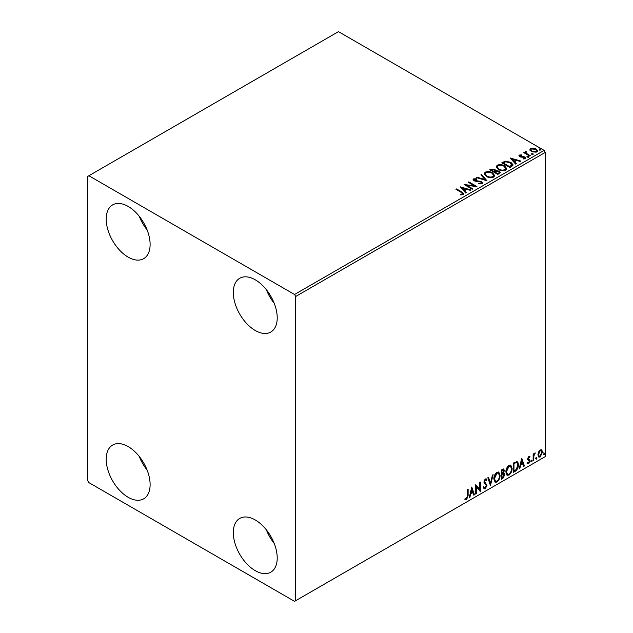 <?xml version="1.0" encoding="UTF-8"?>
<svg xmlns="http://www.w3.org/2000/svg" width="633" height="633" viewBox="0 0 633 633"><rect width="100%" height="100%" fill="white"/><g stroke="black" fill="none" stroke-linecap="round" stroke-linejoin="round"><path stroke-width="0.95" d="M255.265 570.665A31.049 17.922 60 0 1 234.978 543.304A31.049 17.922 60 0 1 239.741 518.427A31.049 17.922 60 0 1 255.265 519.962A31.049 17.922 60 0 1 275.545 547.323A31.049 17.922 60 0 1 270.782 572.2A31.049 17.922 60 0 1 255.265 570.665M274.2 543.43A31.049 17.922 60 0 1 266.366 529.853M128.159 257.125A31.049 17.922 60 0 1 107.879 229.771A31.049 17.922 60 0 1 112.642 204.894A31.049 17.922 60 0 1 128.159 206.429A31.049 17.922 60 0 1 148.446 233.791A31.049 17.922 60 0 1 143.683 258.668A31.049 17.922 60 0 1 128.159 257.125M147.101 229.89A31.049 17.922 60 0 1 139.268 216.32M255.265 330.505A31.049 17.922 60 0 1 234.978 303.152A31.049 17.922 60 0 1 239.741 278.267A31.049 17.922 60 0 1 255.265 279.81A31.049 17.922 60 0 1 275.545 307.163A31.049 17.922 60 0 1 270.782 332.048A31.049 17.922 60 0 1 255.265 330.505M274.2 303.27A31.049 17.922 60 0 1 266.366 289.7M128.159 497.285A31.049 17.922 60 0 1 107.879 469.923A31.049 17.922 60 0 1 112.642 445.046A31.049 17.922 60 0 1 128.159 446.582A31.049 17.922 60 0 1 148.446 473.943A31.049 17.922 60 0 1 143.683 498.82A31.049 17.922 60 0 1 128.159 497.285M147.101 470.05A31.049 17.922 60 0 1 139.268 456.472M87.718 176.409L87.718 480.605L88.873 482.607L294.543 601.35L295.698 600.685L295.698 296.481L294.543 294.487L88.873 175.745L87.718 176.409M538.517 452.009L540.202 449.913L541.872 450.071L542.481 452.144L540.202 456.979L538.841 457.105L537.915 454.779L538.517 452.009M541.547 449.794L542.481 452.144M533.144 460.927L533.144 454.106L533.769 453.742L533.769 454.747L535.32 452.959L533.864 455.879L533.769 460.571L533.144 460.927M528.832 456.472L530.035 456.749L529.671 457.548L528.871 457.287L528.27 458.553L529.829 459.938L530.035 460.871L528.721 463.601L527.439 463.419L527.803 462.581L528.65 462.802L529.41 461.267L527.851 459.882L527.653 458.949L528.832 456.472M529.694 456.48L530.035 456.749L529.576 456.48L529.243 457.208M529.671 457.548L528.413 457.018L527.811 458.284L528.27 458.553M527.811 458.284L529.829 459.938L530.035 460.871M527.803 462.581L528.65 462.802M529.267 460.697L527.851 459.882M516.488 461.544C517.802 461.837 518.411 462.968 518.316 464.939C518.411 467.581 517.375 469.694 515.222 471.276L513.339 472.36L513.339 463.024L517.185 461.71M503.1 472.709L504.841 474.623L502.926 478.374L501.312 479.308L501.312 469.971L503.757 469.045L504.319 470.548L503.559 472.97L504.248 473.088M490.425 485.59L487.829 477.749L488.51 477.361L490.48 483.311L492.442 475.09L493.123 474.695L490.425 485.59M476.325 493.732L475.7 494.096L475.7 484.751L479.743 489.388L479.743 482.417L480.368 482.061L480.368 491.398L476.325 486.785L476.325 493.732L475.7 493.558M467.51 495.694L467.51 489.483L468.127 489.127L468.127 495.433L466.648 499.556L465.12 499.366L465.437 498.464L466.648 498.606L467.51 495.694M295.698 600.685L545.282 456.591L545.282 152.395L295.698 296.481M471.759 487.03L474.457 494.808L473.777 495.204L472.946 492.688L470.675 494.001L469.844 497.475L469.164 497.862L471.759 487.03M485.297 488.795L484.245 488.866L483.477 487.806L483.984 487.038L485.25 487.861L486.381 485.63L484.213 483.201L483.889 481.966L485.337 478.952L486.255 478.896L486.896 479.632L486.413 480.487L485.329 479.917L484.514 481.563L486.999 485.282L485.297 488.795L484.023 488.7M484.38 487.695L485.25 487.861M485.954 480.218L484.87 479.648L485.891 479.869L484.87 479.648L484.055 481.302L484.514 481.563M493.843 478.991C493.803 476.348 494.824 474.109 496.921 472.265L498.796 472.099L500.07 475.351C500.11 477.994 499.073 480.233 496.968 482.053L495.125 482.204L493.843 478.991M505.878 472.044C505.83 469.409 506.851 467.162 508.948 465.318L510.823 465.152L512.097 468.404C512.137 471.055 511.1 473.286 508.995 475.114L507.152 475.256L505.878 472.044M521.742 458.173L524.433 465.959L523.76 466.347L522.929 463.831L520.658 465.144L519.828 468.618L519.147 469.006L521.742 458.173M531.174 461.41L531.696 460.326L532.211 460.808L531.696 461.884L530.715 461.14M531.696 460.326L532.211 460.808L531.752 460.539L531.229 461.615M535.945 458.656L536.467 457.572L536.982 458.055L536.467 459.131L535.486 458.387M536.467 457.572L536.982 458.055L536.523 457.786L536.001 458.862M543.723 454.162L544.238 453.086L544.76 453.56L544.238 454.644L543.264 453.893M544.238 453.086L544.76 453.56L544.301 453.299L543.779 454.375M530.019 150.053L530.715 148.518L533.366 148.114L536.072 148.977L537.623 150.947L536.839 152.047L531.514 151.611L529.948 149.633M525.991 152.086L526.387 153.328L530.304 155.702L529.679 156.066L523.768 152.648L524.393 152.292L525.263 152.79L525.366 151.603L526.047 151.453L526.379 151.983L525.857 152.727M524.235 152.917L525.263 153.328L525.366 151.603L525.366 152.142L526.047 151.453M518.989 155.955L519.353 155.077L521.394 154.871L521.537 155.378L520.12 155.473L520.31 156.28L523.847 156.525L525.825 158.021L525.358 158.677L523.277 158.954L523.087 158.432L524.567 158.297L524.377 157.308L520.832 157.071L519.717 156.66L519.353 155.077L518.933 155.678M520.12 155.473L520.31 156.818L520.999 157.039L520.999 156.509M523.902 159.002L524.567 158.828L524.377 157.308M511.757 166.416L509.874 167.5L501.787 162.831L505.229 161.178L510.91 162.349L513.07 164.857L511.757 166.416M497.847 174.439L489.76 169.771L490.899 169.114L494.769 169.193L495.734 170.625L499.073 171.084L500.212 172.516L497.847 174.439M495.758 170.412L495.734 171.155L499.073 171.614L499.073 171.084M486.959 180.729L476.277 177.556L476.958 177.161L485.06 179.574L480.89 174.89L481.563 174.502L486.959 180.729M472.859 188.871L472.234 189.227L464.147 184.559L474.22 185.706L468.191 182.225L468.808 181.869L476.902 186.537L466.837 185.398L472.859 188.871M460.626 194.909L462.557 194.632L462.557 194.102L461.33 192.392L455.95 189.291L456.575 188.927L462.035 192.084L463.942 193.833L463.396 194.576L460.927 194.917L460.626 194.378L462.739 193.943M294.543 294.487L544.127 150.393L338.457 31.65L88.873 175.745M460.207 186.838L470.992 189.947L470.311 190.335L466.885 189.322L464.614 190.636L466.379 192.606L465.698 193.002L460.207 186.838M478.548 183.309L478.548 183.847L481.159 183.887L480.922 181.908L474.014 180.801L473.065 179.63L473.571 178.878L476.507 178.767L476.514 179.329L474.394 179.361L474.608 180.421L481.555 181.56L482.623 182.969L482.037 183.807L478.453 183.839L478.548 183.309L481.515 183.016M474.394 179.361L474.188 180.057M486.373 176.441L484.15 173.695L485.155 172.192C487.798 171.242 490.259 171.456 492.553 172.825L494.737 175.578L493.708 177.074C491.089 177.992 488.644 177.786 486.373 176.441M498.4 169.494L496.185 166.748L497.182 165.245C499.825 164.295 502.293 164.509 504.58 165.878L506.764 168.631L505.735 170.127C503.116 171.052 500.671 170.839 498.4 169.494M510.182 157.981L520.967 161.091L520.294 161.486L516.868 160.466L514.597 161.779L516.362 163.757L515.681 164.145L510.182 157.981M527.139 156.873L526.98 156.185L528.175 156.272L528.333 156.96L527.139 156.873L526.98 156.185L526.98 156.715L528.175 156.802L528.175 156.272L528.333 156.96M531.91 154.12L531.752 153.431L532.946 153.518L533.105 154.207L531.91 154.12L531.752 153.431L531.752 153.961L532.946 154.048L532.946 153.518L533.105 154.207M539.688 149.625L539.53 148.937L540.724 149.032L540.883 149.72L539.688 149.625L539.53 148.937L539.53 149.475L540.724 149.562L540.724 149.032L540.883 149.72M544.127 150.393L545.282 152.395M456.417 189.552L456.575 188.927M456.575 189.465L463.886 194.086M462.035 194.798L462.035 194.268M462.557 194.632L462.826 194.22M460.745 187.439L470.382 190.304M466.062 192.788L464.614 190.636M462.209 187.93L464.052 190.533L465.793 189.528L465.793 188.998L462.209 187.93L464.052 190.003L465.793 188.998M464.052 190.533L464.052 190.003M465.12 185.121L474.22 186.244L474.22 185.706M468.649 182.494L468.808 181.869M468.808 182.399L475.945 186.513M472.392 189.14L466.837 185.928L466.837 185.398M481.159 183.887L481.578 183.285M473.112 179.899L473.571 178.878M473.571 179.408L476.507 179.297L476.507 178.767M474.394 179.891L474.608 180.421M474.608 180.951L476.024 181.339L476.024 180.809M476.024 181.339L477.599 181.362L477.599 180.832M477.599 181.362L481.555 182.09L481.555 181.56M481.555 182.09L482.583 183.214M476.886 177.738L476.958 177.161M476.958 177.699L485.06 180.104L485.06 179.574M481.207 175.246L481.563 174.502M481.563 175.032L486.524 180.603M484.174 173.964L485.155 172.192M485.155 172.722C487.798 171.772 490.259 171.986 492.553 173.355L492.553 172.825M492.553 173.355L494.713 175.839M485.242 174.162L486.991 176.607C488.803 177.691 490.757 177.865 492.854 177.137L493.669 175.61M491.928 173.181C490.108 172.097 488.138 171.923 486.009 172.651L485.21 173.869L486.991 176.077C488.803 177.153 490.757 177.335 492.854 176.607L493.7 175.333L491.928 173.181M492.854 177.137L492.854 176.607M486.991 176.607L486.991 176.077M490.219 170.04L494.769 169.723L494.769 169.193M494.769 169.723L495.734 171.155M499.073 171.614L500.165 172.769M498.353 173.727L499.152 172.342L498.456 171.44L496.035 171.171L494.634 171.867L494.634 172.398L497.641 174.138L499.089 172.595M494.12 171.741L494.864 170.427L494.159 169.557L491.208 169.889L491.208 170.427L493.803 171.923L494.784 170.673M493.803 171.923L494.12 171.203M491.208 169.889L493.803 171.385M497.641 174.138L498.353 173.197M494.634 171.867L497.641 173.6M496.209 167.025L497.182 165.245M497.182 165.775C499.825 164.833 502.293 165.039 504.58 166.416L504.58 165.878M504.58 166.416L506.748 168.892M497.269 167.215L499.018 169.668C500.83 170.744 502.784 170.918 504.889 170.19L505.704 168.663M503.955 166.234C502.135 165.15 500.165 164.976 498.044 165.711L497.245 166.93L499.018 169.13C500.83 170.214 502.784 170.388 504.889 169.66L505.727 168.394L503.955 166.234M504.889 170.19L504.889 169.66M499.018 169.668L499.018 169.13M502.246 163.092L505.229 161.708L505.229 161.178M505.229 161.708L510.91 162.879L510.91 162.349M510.91 162.879L513.047 165.126M511.796 165.727L510.285 162.705L505.664 161.811L503.235 162.95L503.235 163.48L509.668 167.191L511.796 165.727L511.931 164.904M503.235 162.95L509.668 166.661L511.97 164.635L511.97 165.166M509.668 167.191L509.668 166.661M510.72 158.582L520.358 161.447M516.045 163.931L514.597 161.779M512.184 159.073L514.036 161.676L515.776 160.671L515.776 160.141L512.184 159.073L514.036 161.146L515.776 160.141M514.036 161.676L514.036 161.146M519.353 155.615L520.413 155.37M521.394 155.362L521.394 154.871M520.12 156.011L520.31 156.818L520.12 156.011M520.999 157.039L523.847 157.055L523.847 156.525M523.847 157.055L524.963 157.467L524.963 156.929M524.963 157.467L525.77 158.274M524.567 158.828L524.377 157.846L524.567 158.828M527.139 157.403L526.98 156.715M528.175 156.802L528.333 157.49M524.393 152.822L524.393 152.292M525.991 152.616L526.387 153.328M526.387 153.866L529.837 155.971M531.91 154.65L531.752 153.961M532.946 154.048L533.105 154.737M530.019 150.583L530.715 148.518M530.715 149.056L533.366 148.644L533.366 148.114M533.366 148.644L536.072 149.515L536.072 148.977M536.072 149.515L537.591 151.208M530.96 149.997L532.139 151.785L536.111 152.165L536.618 151.073M535.455 149.341L531.443 148.937L530.913 149.72L532.139 151.255L536.111 151.635L536.665 150.812L535.455 149.341M536.111 152.165L536.111 151.635M532.139 151.785L532.139 151.255M539.688 150.163L539.53 149.475M540.724 149.562L540.883 150.25M467.668 489.388L467.668 495.164L466.189 499.295L466.648 499.556M466.189 499.295L464.662 499.097M471.656 487.465L474.457 494.808M470.675 494.001L470.216 493.732L472.487 492.427L472.946 492.688M470.216 493.732L469.385 497.206L469.844 497.475M471.807 489.254L471.348 488.985L470.477 492.624L470.944 492.893L472.685 491.888L471.807 489.254L470.944 492.893M475.7 484.807L479.743 489.388M479.901 482.33L479.901 491.097M479.964 491.168L480.368 491.398M475.858 493.471L475.858 486.516L476.325 486.785M483.517 486.769L484.791 487.592M486.009 478.801L486.896 479.632M486.437 479.363L486.065 480.02M484.055 481.302L484.886 482.56M484.427 482.291L485.661 483.042M485.195 482.773L486.999 485.282M486.54 485.013L484.831 488.526M488.193 477.543L490.48 483.311M492.514 475.051L490.171 484.823M498.559 471.989L500.07 475.351M499.603 475.082C499.643 477.725 498.614 479.964 496.501 481.784L496.968 482.053M496.501 481.784L494.903 482.045M498.211 473.017L496.486 472.938L494.009 478.358L495.267 481.056M499.445 475.707L498.432 473.12L496.945 473.207L494.468 478.627L495.497 481.215L496.945 481.112C498.654 479.64 499.484 477.844 499.445 475.707M496.486 472.938L496.945 473.207M494.009 478.358L494.468 478.627M503.504 468.958L504.319 470.548M503.86 470.279L503.512 471.957M503.987 472.993L504.841 474.623M504.374 474.354L502.467 478.105L502.926 478.374M502.467 478.105L501.312 478.77M503.528 473.856L501.471 474.252L501.471 477.725L501.937 477.986L504.216 474.979L503.235 473.872L501.937 474.521L501.937 477.986M503.116 469.987L501.471 470.295L501.471 473.294L501.937 473.563L503.694 470.92L503.385 470.034L501.937 470.564L501.937 473.563M502.119 469.923L502.578 470.192M501.471 470.295L501.937 470.564M501.471 474.252L501.937 474.521M502.776 473.611L503.33 473.674M510.586 465.041L512.097 468.404M511.638 468.143C511.678 470.786 510.641 473.017 508.536 474.845L508.995 475.114M508.536 474.845L506.93 475.106M510.238 466.07L508.513 465.999L506.036 471.411L507.302 474.109M511.472 468.768L510.467 466.173L508.972 466.26L506.495 471.68L507.524 474.275L508.972 474.164C510.681 472.693 511.511 470.897 511.472 468.768M508.513 465.999L508.972 466.26M506.036 471.411L506.495 471.68M516.947 461.599L517.857 464.669C517.952 467.312 516.916 469.425 514.756 471.007L515.222 471.276M514.756 471.007L513.339 471.83M517.857 464.669L518.316 464.939M516.568 462.644L515.697 462.343L513.498 463.356L513.498 470.778L513.964 471.047L516.299 469.457L517.699 465.295C517.778 463.673 517.264 462.786 516.164 462.612L513.964 463.625L513.964 471.047M513.498 463.356L513.964 463.625M515.697 462.343L516.346 462.478M521.632 458.616L524.433 465.959M520.658 465.144L520.191 464.875L522.462 463.57L522.929 463.831M520.191 464.875L519.361 468.349L519.828 468.618M521.79 460.397L521.331 460.128L520.461 463.767L520.919 464.036L522.66 463.032L521.79 460.397L520.919 464.036M529.212 457.279L528.413 457.018L529.212 457.279M528.579 459.162L529.37 459.669M529.576 460.602L528.262 463.332L528.721 463.601M528.262 463.332L526.98 463.15M527.336 462.312L528.191 462.533M527.384 459.613L528.602 460.381M531.229 460.064L531.752 460.539M533.303 454.011L533.769 454.747M534.735 453.078L535.027 453.853M533.619 454.66L533.405 455.61L533.864 455.879M533.405 455.61L533.303 460.302L533.769 460.571M536.001 457.311L536.523 457.786M542.014 451.875L539.735 456.71L540.202 456.979M539.735 456.71L538.62 456.939M540.891 450.593L539.735 450.482L538.074 454.162L539 456.037M541.856 452.508L541.136 450.688L540.194 450.751L538.541 454.423L539.213 456.211L540.194 456.14L541.856 452.508M539.735 450.482L540.194 450.751M538.074 454.162L538.541 454.423M543.779 452.817L544.301 453.299M462.035 192.614L462.035 192.084M490.899 169.644L490.899 169.114M503.013 162.657L503.013 162.119M510.333 166.803L510.333 166.273M522.233 157.031L522.233 156.501M528.318 155.093L528.318 154.555M467.668 495.164L468.127 495.433M501.787 474.07L502.246 474.339M513.909 463.119L514.368 463.388M533.303 458.007L533.769 458.276M493.7 175.333L493.7 175.871M485.21 173.869L485.21 174.407M494.864 170.427L494.864 170.957M499.152 172.342L499.152 172.872M505.727 168.394L505.727 168.924M497.245 166.93L497.245 167.46M519.922 155.765L519.922 156.296M524.828 157.918L524.828 158.456M536.665 150.812L536.665 151.35M530.913 149.72L530.913 150.258M498.432 473.12L497.973 472.851M495.497 481.215L495.03 480.953M503.385 470.034L502.919 469.765M510.467 466.173L510 465.904M507.524 474.275L507.057 474.006M529.386 457.295L528.927 457.026M528.618 459.265L528.159 458.996M528.072 462.818L527.613 462.549M529.101 460.563L528.634 460.294M541.136 450.688L540.669 450.419M539.213 456.211L538.746 455.942"/></g></svg>
